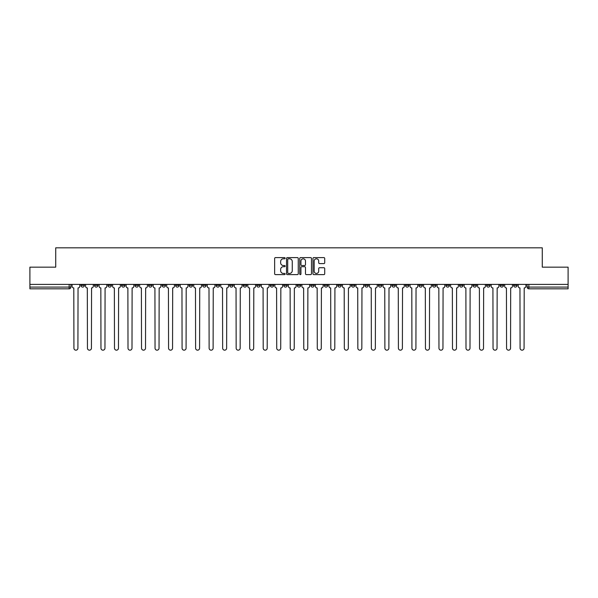 <?xml version="1.0" encoding="UTF-8"?>
<svg xmlns="http://www.w3.org/2000/svg" width="598" height="598" viewBox="0 0 598 598"><rect width="100%" height="100%" fill="white"/><g stroke="black" fill="none" stroke-linecap="round" stroke-linejoin="round"><path stroke-width="0.9" d="M285.134 258.201A0.598 0.598 0 0 0 284.536 257.603L275.499 257.603A0.852 0.852 0 0 0 274.646 258.456L274.646 273.764A0.852 0.852 0 0 0 275.499 274.617L284.536 274.617A0.598 0.598 0 0 0 285.134 274.019A0.598 0.598 0 0 0 284.536 273.428L283.37 273.428A2.721 2.721 0 0 1 280.649 270.707L280.649 269.429A2.721 2.721 0 0 1 283.37 266.708L284.536 266.708A0.598 0.598 0 0 0 285.134 266.11A0.598 0.598 0 0 0 284.536 265.512L283.37 265.512A2.721 2.721 0 0 1 280.649 262.791L280.649 261.513A2.721 2.721 0 0 1 283.37 258.792L284.536 258.792A0.598 0.598 0 0 0 285.134 258.201M445.988 284.394L445.988 285.351L449.457 285.351A1.734 1.734 0 0 1 447.723 287.085A1.734 1.734 0 0 1 445.988 285.351L445.988 284.394M432.466 284.394L432.466 285.351L435.935 285.351A1.734 1.734 0 0 1 434.2 287.085A1.734 1.734 0 0 1 432.466 285.351L432.466 284.394M351.347 284.394L351.347 285.351L354.816 285.351A1.734 1.734 0 0 1 353.082 287.085A1.734 1.734 0 0 1 351.347 285.351L351.347 284.394M337.825 284.394L337.825 285.351L341.294 285.351A1.734 1.734 0 0 1 339.559 287.085A1.734 1.734 0 0 1 337.825 285.351L337.825 284.394M324.31 284.394L324.31 285.351L327.771 285.351A1.734 1.734 0 0 1 326.037 287.085A1.734 1.734 0 0 1 324.31 285.351L324.31 284.394M297.266 284.394L297.266 285.351L300.734 285.351A1.734 1.734 0 0 1 299 287.085A1.734 1.734 0 0 1 297.266 285.351L297.266 284.394M270.229 285.351L270.229 284.394L270.229 285.351A1.734 1.734 0 0 0 271.963 287.085A1.734 1.734 0 0 1 270.229 285.351L273.69 285.351A1.734 1.734 0 0 1 271.963 287.085A1.734 1.734 0 0 0 273.69 285.351L273.69 284.394L273.69 285.351M256.706 285.351L256.706 284.394L256.706 285.351A1.734 1.734 0 0 0 258.441 287.085A1.734 1.734 0 0 1 256.706 285.351L260.175 285.351A1.734 1.734 0 0 1 258.441 287.085M243.184 285.351L243.184 284.394L243.184 285.351A1.734 1.734 0 0 0 244.918 287.085A1.734 1.734 0 0 1 243.184 285.351L246.653 285.351A1.734 1.734 0 0 1 244.918 287.085A1.734 1.734 0 0 0 246.653 285.351L246.653 284.394L246.653 285.351M229.669 284.394L229.669 285.351L233.13 285.351A1.734 1.734 0 0 1 231.404 287.085A1.734 1.734 0 0 1 229.669 285.351L229.669 284.394M216.147 284.394L216.147 285.351L219.616 285.351A1.734 1.734 0 0 1 217.881 287.085A1.734 1.734 0 0 1 216.147 285.351L216.147 284.394M202.625 284.394L202.625 285.351L206.093 285.351A1.734 1.734 0 0 1 204.359 287.085A1.734 1.734 0 0 1 202.625 285.351L202.625 284.394M189.11 285.351L189.11 284.394L189.11 285.351A1.734 1.734 0 0 0 190.837 287.085A1.734 1.734 0 0 1 189.11 285.351L192.571 285.351A1.734 1.734 0 0 1 190.837 287.085M162.065 285.351L162.065 284.394L162.065 285.351A1.734 1.734 0 0 0 163.8 287.085A1.734 1.734 0 0 1 162.065 285.351L165.534 285.351A1.734 1.734 0 0 1 163.8 287.085A1.734 1.734 0 0 0 165.534 285.351L165.534 284.394L165.534 285.351M148.543 285.351L148.543 284.394L148.543 285.351A1.734 1.734 0 0 0 150.277 287.085A1.734 1.734 0 0 1 148.543 285.351L152.012 285.351A1.734 1.734 0 0 1 150.277 287.085A1.734 1.734 0 0 0 152.012 285.351L152.012 284.394L152.012 285.351M135.028 285.351L135.028 284.394L135.028 285.351A1.734 1.734 0 0 0 136.763 287.085A1.734 1.734 0 0 1 135.028 285.351L138.497 285.351A1.734 1.734 0 0 1 136.763 287.085A1.734 1.734 0 0 0 138.497 285.351L138.497 284.394L138.497 285.351M121.506 285.351L121.506 284.394L121.506 285.351A1.734 1.734 0 0 0 123.24 287.085A1.734 1.734 0 0 1 121.506 285.351L124.975 285.351A1.734 1.734 0 0 1 123.24 287.085M107.984 285.351L107.984 284.394L107.984 285.351A1.734 1.734 0 0 0 109.718 287.085A1.734 1.734 0 0 1 107.984 285.351L111.452 285.351A1.734 1.734 0 0 1 109.718 287.085A1.734 1.734 0 0 0 111.452 285.351L111.452 284.394L111.452 285.351M94.469 285.351L94.469 284.394L94.469 285.351A1.734 1.734 0 0 0 96.203 287.085A1.734 1.734 0 0 1 94.469 285.351L97.93 285.351A1.734 1.734 0 0 1 96.203 287.085A1.734 1.734 0 0 0 97.93 285.351L97.93 284.394L97.93 285.351M323.862 263.598A0.852 0.852 0 0 0 324.714 262.746L324.714 258.456A0.852 0.852 0 0 0 323.862 257.603L313.823 257.603A0.852 0.852 0 0 0 312.971 258.456L312.971 273.764A0.852 0.852 0 0 0 313.823 274.617L323.862 274.617A0.852 0.852 0 0 0 324.714 273.764L324.714 268.577A0.852 0.852 0 0 0 323.862 267.725L319.564 267.725A0.852 0.852 0 0 0 318.712 268.577L318.712 271.148A2.272 2.272 0 0 1 316.439 273.428A2.272 2.272 0 0 1 314.167 271.148L314.167 261.072A2.272 2.272 0 0 1 316.439 258.792A2.272 2.272 0 0 1 318.712 261.072L318.712 262.746A0.852 0.852 0 0 0 319.564 263.598L323.862 263.598M29.9 284.394L29.9 267.149L55.726 267.149L55.726 247.826L542.274 247.826L542.274 267.149L568.1 267.149L568.1 284.394L29.9 284.394L29.9 287.085L70.893 287.085L70.893 284.394L70.893 287.085A1.734 1.734 0 0 1 69.159 288.819L29.9 288.819L29.9 287.085M298.252 258.456A0.852 0.852 0 0 0 297.408 257.603L287.369 257.603A0.852 0.852 0 0 0 286.517 258.456L286.517 273.764A0.852 0.852 0 0 0 287.369 274.617L297.408 274.617A0.852 0.852 0 0 0 298.252 273.764L298.252 258.456M300.592 257.603L310.631 257.603A0.852 0.852 0 0 1 311.483 258.456L311.483 273.764A0.852 0.852 0 0 1 310.631 274.617L306.34 274.617A0.852 0.852 0 0 1 305.488 273.764L305.488 267.553A0.852 0.852 0 0 0 304.636 266.708L301.788 266.708A0.852 0.852 0 0 0 300.936 267.553L300.936 274.019A0.598 0.598 0 0 1 300.338 274.617A0.598 0.598 0 0 1 299.748 274.019L299.748 258.456A0.852 0.852 0 0 1 300.592 257.603M527.107 284.394L527.107 287.085L568.1 287.085L568.1 288.819L528.841 288.819A1.734 1.734 0 0 1 527.107 287.085A1.734 1.734 0 0 0 528.841 288.819L528.841 284.394M568.1 284.394L568.1 287.085M517.053 284.394L517.053 285.351A1.734 1.734 0 0 1 515.319 287.085A1.734 1.734 0 0 1 513.585 285.351L517.053 285.351M513.585 284.394L513.585 285.351M503.531 284.394L503.531 285.351A1.734 1.734 0 0 1 501.797 287.085A1.734 1.734 0 0 1 500.07 285.351L503.531 285.351M500.07 284.394L500.07 285.351M490.016 284.394L490.016 285.351A1.734 1.734 0 0 1 488.282 287.085A1.734 1.734 0 0 1 486.548 285.351A1.734 1.734 0 0 0 488.282 287.085M486.548 284.394L486.548 285.351L490.016 285.351M476.494 284.394L476.494 285.351A1.734 1.734 0 0 1 474.76 287.085A1.734 1.734 0 0 1 473.025 285.351L476.494 285.351M473.025 284.394L473.025 285.351M462.972 284.394L462.972 285.351A1.734 1.734 0 0 1 461.237 287.085A1.734 1.734 0 0 1 459.503 285.351L462.972 285.351M459.503 284.394L459.503 285.351M449.457 284.394L449.457 285.351M435.935 284.394L435.935 285.351L435.935 284.394M422.412 284.394L422.412 285.351A1.734 1.734 0 0 1 420.678 287.085A1.734 1.734 0 0 1 418.944 285.351L422.412 285.351M418.944 284.394L418.944 285.351M408.89 284.394L408.89 285.351A1.734 1.734 0 0 1 407.163 287.085A1.734 1.734 0 0 1 405.429 285.351L408.89 285.351M405.429 284.394L405.429 285.351M395.375 284.394L395.375 285.351A1.734 1.734 0 0 1 393.641 287.085A1.734 1.734 0 0 1 391.907 285.351L395.375 285.351M391.907 284.394L391.907 285.351M381.853 284.394L381.853 285.351A1.734 1.734 0 0 1 380.119 287.085A1.734 1.734 0 0 1 378.385 285.351L381.853 285.351M378.385 284.394L378.385 285.351M368.331 284.394L368.331 285.351A1.734 1.734 0 0 1 366.596 287.085A1.734 1.734 0 0 1 364.87 285.351L368.331 285.351M364.87 284.394L364.87 285.351M354.816 284.394L354.816 285.351A1.734 1.734 0 0 1 353.082 287.085M341.294 284.394L341.294 285.351M327.771 285.351L327.771 284.394L327.771 285.351A1.734 1.734 0 0 1 326.037 287.085M314.256 284.394L314.256 285.351A1.734 1.734 0 0 1 312.522 287.085A1.734 1.734 0 0 1 310.788 285.351A1.734 1.734 0 0 0 312.522 287.085A1.734 1.734 0 0 0 314.256 285.351L310.788 285.351L310.788 284.394M300.734 285.351L300.734 284.394L300.734 285.351A1.734 1.734 0 0 1 299 287.085M287.212 284.394L287.212 285.351A1.734 1.734 0 0 1 285.478 287.085A1.734 1.734 0 0 1 283.744 285.351A1.734 1.734 0 0 0 285.478 287.085M283.744 284.394L283.744 285.351L287.212 285.351M260.175 284.394L260.175 285.351L260.175 284.394M233.13 285.351L233.13 284.394L233.13 285.351A1.734 1.734 0 0 1 231.404 287.085M219.616 285.351L219.616 284.394L219.616 285.351A1.734 1.734 0 0 1 217.881 287.085M206.093 285.351L206.093 284.394L206.093 285.351A1.734 1.734 0 0 1 204.359 287.085M192.571 284.394L192.571 285.351L192.571 284.394M179.056 285.351L179.056 284.394L179.056 285.351A1.734 1.734 0 0 1 177.322 287.085A1.734 1.734 0 0 1 175.588 285.351L179.056 285.351A1.734 1.734 0 0 1 177.322 287.085M175.588 284.394L175.588 285.351M124.975 284.394L124.975 285.351L124.975 284.394M84.415 284.394L84.415 285.351A1.734 1.734 0 0 1 82.681 287.085A1.734 1.734 0 0 1 80.947 285.351A1.734 1.734 0 0 0 82.681 287.085A1.734 1.734 0 0 0 84.415 285.351L84.415 284.394M80.947 284.394L80.947 285.351L84.415 285.351M69.159 284.394L69.159 288.819A1.734 1.734 0 0 0 70.893 287.085M288.303 258.792A0.598 0.598 0 0 0 287.705 259.39L287.705 272.83A0.598 0.598 0 0 0 288.303 273.428L289.537 273.428A2.721 2.721 0 0 0 292.258 270.707L292.258 261.513A2.721 2.721 0 0 0 289.537 258.792L288.303 258.792M305.488 261.109A2.272 2.272 0 0 0 303.208 258.837A2.272 2.272 0 0 0 300.936 261.109L300.936 264.667A0.852 0.852 0 0 0 301.788 265.512L304.636 265.512A0.852 0.852 0 0 0 305.488 264.667L305.488 261.109M72.066 286.218L72.066 284.394L72.066 286.218A1.734 1.734 0 0 0 73.793 287.952L73.928 348.186A1.996 1.996 0 0 0 75.924 350.174A1.996 1.996 0 0 0 77.912 348.186L78.046 287.952A1.734 1.734 0 0 0 79.773 286.218L79.773 284.394L79.773 286.218M73.793 287.952L73.928 348.186M77.912 348.186L78.046 287.952M85.581 286.218L85.581 284.394L85.581 286.218A1.734 1.734 0 0 0 87.315 287.952L87.45 348.186A1.996 1.996 0 0 0 89.438 350.174A1.996 1.996 0 0 0 91.434 348.186L91.561 287.952A1.734 1.734 0 0 0 93.295 286.218L93.295 284.394L93.295 286.218M99.104 286.218L99.104 284.394L99.104 286.218A1.734 1.734 0 0 0 100.838 287.952L100.965 348.186A1.996 1.996 0 0 0 102.961 350.174A1.996 1.996 0 0 0 104.956 348.186L105.084 287.952A1.734 1.734 0 0 0 106.818 286.218L106.818 284.394L106.818 286.218M87.315 287.952L87.45 348.186M91.434 348.186L91.561 287.952M100.838 287.952L100.965 348.186M104.956 348.186L105.084 287.952M112.626 286.218L112.626 284.394L112.626 286.218A1.734 1.734 0 0 0 114.36 287.952L114.487 348.186A1.996 1.996 0 0 0 116.483 350.174A1.996 1.996 0 0 0 118.471 348.186L118.606 287.952A1.734 1.734 0 0 0 120.34 286.218L120.34 284.394L120.34 286.218M126.141 286.218L126.141 284.394L126.141 286.218A1.734 1.734 0 0 0 127.875 287.952L128.009 348.186A1.996 1.996 0 0 0 129.998 350.174A1.996 1.996 0 0 0 131.994 348.186L132.121 287.952A1.734 1.734 0 0 0 133.855 286.218L133.855 284.394L133.855 286.218M139.663 286.218L139.663 284.394L139.663 286.218A1.734 1.734 0 0 0 141.397 287.952L141.524 348.186A1.996 1.996 0 0 0 143.52 350.174A1.996 1.996 0 0 0 145.516 348.186L145.643 287.952A1.734 1.734 0 0 0 147.377 286.218L147.377 284.394L147.377 286.218M114.36 287.952L114.487 348.186M118.471 348.186L118.606 287.952M127.875 287.952L128.009 348.186M131.994 348.186L132.121 287.952M141.397 287.952L141.524 348.186M145.516 348.186L145.643 287.952M153.185 286.218L153.185 284.394L153.185 286.218A1.734 1.734 0 0 0 154.919 287.952L155.046 348.186A1.996 1.996 0 0 0 157.042 350.174A1.996 1.996 0 0 0 159.031 348.186L159.165 287.952A1.734 1.734 0 0 0 160.899 286.218L160.899 284.394L160.899 286.218M154.919 287.952L155.046 348.186M159.031 348.186L159.165 287.952M166.7 286.218L166.7 284.394L166.7 286.218A1.734 1.734 0 0 0 168.434 287.952L168.569 348.186A1.996 1.996 0 0 0 170.557 350.174A1.996 1.996 0 0 0 172.553 348.186L172.68 287.952A1.734 1.734 0 0 0 174.414 286.218L174.414 284.394L174.414 286.218M168.434 287.952L168.569 348.186M172.553 348.186L172.68 287.952M180.222 286.218L180.222 284.394L180.222 286.218A1.734 1.734 0 0 0 181.956 287.952L182.084 348.186A1.996 1.996 0 0 0 184.079 350.174A1.996 1.996 0 0 0 186.075 348.186L186.202 287.952A1.734 1.734 0 0 0 187.936 286.218L187.936 284.394L187.936 286.218M181.956 287.952L182.084 348.186M186.075 348.186L186.202 287.952M193.745 286.218L193.745 284.394L193.745 286.218A1.734 1.734 0 0 0 195.479 287.952L195.606 348.186A1.996 1.996 0 0 0 197.602 350.174A1.996 1.996 0 0 0 199.59 348.186L199.725 287.952A1.734 1.734 0 0 0 201.459 286.218L201.459 284.394L201.459 286.218M195.479 287.952L195.606 348.186M199.59 348.186L199.725 287.952M207.267 286.218L207.267 284.394L207.267 286.218A1.734 1.734 0 0 0 208.994 287.952L209.128 348.186A1.996 1.996 0 0 0 211.116 350.174A1.996 1.996 0 0 0 213.112 348.186L213.247 287.952A1.734 1.734 0 0 0 214.974 286.218L214.974 284.394L214.974 286.218M208.994 287.952L209.128 348.186M213.112 348.186L213.247 287.952M220.782 286.218L220.782 284.394L220.782 286.218A1.734 1.734 0 0 0 222.516 287.952L222.65 348.186A1.996 1.996 0 0 0 224.639 350.174A1.996 1.996 0 0 0 226.635 348.186L226.762 287.952A1.734 1.734 0 0 0 228.496 286.218L228.496 284.394L228.496 286.218M222.516 287.952L222.65 348.186M226.635 348.186L226.762 287.952M234.304 286.218L234.304 284.394L234.304 286.218A1.734 1.734 0 0 0 236.038 287.952L236.165 348.186A1.996 1.996 0 0 0 238.161 350.174A1.996 1.996 0 0 0 240.157 348.186L240.284 287.952A1.734 1.734 0 0 0 242.018 286.218L242.018 284.394L242.018 286.218M236.038 287.952L236.165 348.186M240.157 348.186L240.284 287.952M247.826 286.218L247.826 284.394L247.826 286.218A1.734 1.734 0 0 0 249.56 287.952L249.687 348.186A1.996 1.996 0 0 0 251.683 350.174A1.996 1.996 0 0 0 253.672 348.186L253.806 287.952A1.734 1.734 0 0 0 255.54 286.218L255.54 284.394L255.54 286.218M249.56 287.952L249.687 348.186M253.672 348.186L253.806 287.952M261.341 286.218L261.341 284.394L261.341 286.218A1.734 1.734 0 0 0 263.075 287.952L263.21 348.186A1.996 1.996 0 0 0 265.198 350.174A1.996 1.996 0 0 0 267.194 348.186L267.321 287.952A1.734 1.734 0 0 0 269.055 286.218L269.055 284.394L269.055 286.218M263.075 287.952L263.21 348.186M267.194 348.186L267.321 287.952M274.863 286.218L274.863 284.394L274.863 286.218A1.734 1.734 0 0 0 276.597 287.952L276.725 348.186A1.996 1.996 0 0 0 278.72 350.174A1.996 1.996 0 0 0 280.716 348.186L280.843 287.952A1.734 1.734 0 0 0 282.577 286.218L282.577 284.394L282.577 286.218M276.597 287.952L276.725 348.186M280.716 348.186L280.843 287.952M288.386 286.218L288.386 284.394L288.386 286.218A1.734 1.734 0 0 0 290.12 287.952L290.247 348.186A1.996 1.996 0 0 0 292.243 350.174A1.996 1.996 0 0 0 294.231 348.186L294.366 287.952A1.734 1.734 0 0 0 296.1 286.218L296.1 284.394L296.1 286.218M290.12 287.952L290.247 348.186M294.231 348.186L294.366 287.952M301.9 286.218L301.9 284.394L301.9 286.218A1.734 1.734 0 0 0 303.635 287.952L303.769 348.186A1.996 1.996 0 0 0 305.757 350.174A1.996 1.996 0 0 0 307.753 348.186L307.88 287.952A1.734 1.734 0 0 0 309.615 286.218L309.615 284.394L309.615 286.218M303.635 287.952L303.769 348.186M307.753 348.186L307.88 287.952M315.423 286.218L315.423 284.394L315.423 286.218A1.734 1.734 0 0 0 317.157 287.952L317.284 348.186A1.996 1.996 0 0 0 319.28 350.174A1.996 1.996 0 0 0 321.276 348.186L321.403 287.952A1.734 1.734 0 0 0 323.137 286.218L323.137 284.394L323.137 286.218M317.157 287.952L317.284 348.186M321.276 348.186L321.403 287.952M328.945 286.218L328.945 284.394L328.945 286.218A1.734 1.734 0 0 0 330.679 287.952L330.806 348.186A1.996 1.996 0 0 0 332.802 350.174A1.996 1.996 0 0 0 334.79 348.186L334.925 287.952A1.734 1.734 0 0 0 336.659 286.218L336.659 284.394L336.659 286.218M330.679 287.952L330.806 348.186M334.79 348.186L334.925 287.952M342.46 286.218L342.46 284.394L342.46 286.218A1.734 1.734 0 0 0 344.194 287.952L344.328 348.186A1.996 1.996 0 0 0 346.317 350.174A1.996 1.996 0 0 0 348.313 348.186L348.44 287.952A1.734 1.734 0 0 0 350.174 286.218L350.174 284.394L350.174 286.218M344.194 287.952L344.328 348.186M348.313 348.186L348.44 287.952M355.982 286.218L355.982 284.394L355.982 286.218A1.734 1.734 0 0 0 357.716 287.952L357.843 348.186A1.996 1.996 0 0 0 359.839 350.174A1.996 1.996 0 0 0 361.835 348.186L361.962 287.952A1.734 1.734 0 0 0 363.696 286.218L363.696 284.394L363.696 286.218M357.716 287.952L357.843 348.186M361.835 348.186L361.962 287.952M369.504 286.218L369.504 284.394L369.504 286.218A1.734 1.734 0 0 0 371.238 287.952L371.365 348.186A1.996 1.996 0 0 0 373.361 350.174A1.996 1.996 0 0 0 375.35 348.186L375.484 287.952A1.734 1.734 0 0 0 377.218 286.218L377.218 284.394L377.218 286.218M371.238 287.952L371.365 348.186M375.35 348.186L375.484 287.952M383.026 286.218L383.026 284.394L383.026 286.218A1.734 1.734 0 0 0 384.753 287.952L384.888 348.186A1.996 1.996 0 0 0 386.884 350.174A1.996 1.996 0 0 0 388.872 348.186L389.006 287.952A1.734 1.734 0 0 0 390.733 286.218L390.733 284.394L390.733 286.218M384.753 287.952L384.888 348.186M388.872 348.186L389.006 287.952M396.541 286.218L396.541 284.394L396.541 286.218A1.734 1.734 0 0 0 398.275 287.952L398.41 348.186A1.996 1.996 0 0 0 400.398 350.174A1.996 1.996 0 0 0 402.394 348.186L402.521 287.952A1.734 1.734 0 0 0 404.255 286.218L404.255 284.394L404.255 286.218M398.275 287.952L398.41 348.186M402.394 348.186L402.521 287.952M410.064 286.218L410.064 284.394L410.064 286.218A1.734 1.734 0 0 0 411.798 287.952L411.925 348.186A1.996 1.996 0 0 0 413.921 350.174A1.996 1.996 0 0 0 415.916 348.186L416.044 287.952A1.734 1.734 0 0 0 417.778 286.218L417.778 284.394L417.778 286.218M411.798 287.952L411.925 348.186M415.916 348.186L416.044 287.952M423.586 286.218L423.586 284.394L423.586 286.218A1.734 1.734 0 0 0 425.32 287.952L425.447 348.186A1.996 1.996 0 0 0 427.443 350.174A1.996 1.996 0 0 0 429.431 348.186L429.566 287.952A1.734 1.734 0 0 0 431.3 286.218L431.3 284.394L431.3 286.218M425.32 287.952L425.447 348.186M429.431 348.186L429.566 287.952M437.101 286.218L437.101 284.394L437.101 286.218A1.734 1.734 0 0 0 438.835 287.952L438.969 348.186A1.996 1.996 0 0 0 440.958 350.174A1.996 1.996 0 0 0 442.954 348.186L443.081 287.952A1.734 1.734 0 0 0 444.815 286.218L444.815 284.394L444.815 286.218M438.835 287.952L438.969 348.186M442.954 348.186L443.081 287.952M450.623 286.218L450.623 284.394L450.623 286.218A1.734 1.734 0 0 0 452.357 287.952L452.484 348.186A1.996 1.996 0 0 0 454.48 350.174A1.996 1.996 0 0 0 456.476 348.186L456.603 287.952A1.734 1.734 0 0 0 458.337 286.218L458.337 284.394L458.337 286.218M452.357 287.952L452.484 348.186M456.476 348.186L456.603 287.952M464.145 286.218L464.145 284.394L464.145 286.218A1.734 1.734 0 0 0 465.879 287.952L466.006 348.186A1.996 1.996 0 0 0 468.002 350.174A1.996 1.996 0 0 0 469.991 348.186L470.125 287.952A1.734 1.734 0 0 0 471.859 286.218L471.859 284.394L471.859 286.218M465.879 287.952L466.006 348.186M469.991 348.186L470.125 287.952M477.66 286.218L477.66 284.394L477.66 286.218A1.734 1.734 0 0 0 479.394 287.952L479.529 348.186A1.996 1.996 0 0 0 481.517 350.174A1.996 1.996 0 0 0 483.513 348.186L483.64 287.952A1.734 1.734 0 0 0 485.374 286.218L485.374 284.394L485.374 286.218M479.394 287.952L479.529 348.186M483.513 348.186L483.64 287.952M491.182 286.218L491.182 284.394L491.182 286.218A1.734 1.734 0 0 0 492.916 287.952L493.044 348.186A1.996 1.996 0 0 0 495.039 350.174A1.996 1.996 0 0 0 497.035 348.186L497.162 287.952A1.734 1.734 0 0 0 498.896 286.218L498.896 284.394L498.896 286.218M492.916 287.952L493.044 348.186M497.035 348.186L497.162 287.952M504.705 286.218L504.705 284.394L504.705 286.218A1.734 1.734 0 0 0 506.439 287.952L506.566 348.186A1.996 1.996 0 0 0 508.562 350.174A1.996 1.996 0 0 0 510.55 348.186L510.685 287.952A1.734 1.734 0 0 0 512.419 286.218L512.419 284.394L512.419 286.218M506.439 287.952L506.566 348.186M510.55 348.186L510.685 287.952M518.227 286.218L518.227 284.394L518.227 286.218A1.734 1.734 0 0 0 519.954 287.952L520.088 348.186A1.996 1.996 0 0 0 522.076 350.174A1.996 1.996 0 0 0 524.072 348.186L524.207 287.952A1.734 1.734 0 0 0 525.934 286.218L525.934 284.394L525.934 286.218M519.954 287.952L520.088 348.186M524.072 348.186L524.207 287.952"/></g></svg>

